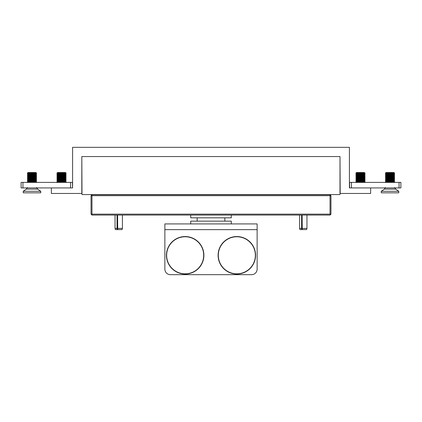 <?xml version="1.0" encoding="UTF-8"?>
<svg xmlns="http://www.w3.org/2000/svg" width="422" height="422" viewBox="0 0 422 422"><rect width="100%" height="100%" fill="white"/><g stroke="black" fill="none" stroke-linecap="round" stroke-linejoin="round"><path stroke-width="0.63" d="M51.368 187.932L51.368 193.466L81.815 193.466L81.815 156.557L82 194.574L340 194.574L340 156.557L340.185 193.466L370.632 193.466L370.632 187.932M399.054 187.932L399.054 182.394L400.9 182.394L400.9 187.932L349.411 187.932L349.411 147.331L72.589 147.331L72.589 187.932L72.405 182.394L21.1 182.394L21.1 187.932L22.946 187.932L22.946 182.394M340 156.557L82 156.557M330.036 215.062L91.964 215.062L91.041 214.139L91.041 195.681L91.964 195.681L91.964 214.139L330.036 214.139L330.036 195.681L91.964 195.681L91.964 194.758L330.036 194.758L330.036 195.681L330.959 195.681L330.959 214.139L330.036 214.139L330.036 215.062L330.959 214.139M91.964 215.062L91.964 214.139L91.041 214.139M91.041 195.681L91.964 194.758M330.036 194.758L330.959 195.681M117.585 215.062L117.696 229.6L115.406 229.6L115.037 228.402L117.047 228.402L117.047 215.062M117.585 228.402L122.417 228.402L122.417 215.062M117.216 229.6L117.047 228.402M117.696 229.6L122.048 229.6L122.417 228.402M301.767 229.6L301.598 228.402L299.583 228.402L299.952 229.6L302.247 229.6L302.131 215.062M302.131 228.402L306.963 228.402L306.963 215.062M301.598 228.402L301.598 215.062M302.247 229.6L306.594 229.6L306.963 228.402M164.865 223.918L257.135 223.918L257.135 269.13L257.135 229.642L164.865 229.642L164.865 223.918M251.602 274.669L170.398 274.669L251.602 274.669A5.539 5.539 0 0 0 257.135 269.13M164.865 229.642L164.865 269.13A5.539 5.539 0 0 0 170.398 274.669M399.054 182.394L349.595 182.394L349.595 187.932M218.311 255.294A18.526 18.526 0 0 0 236.837 273.82A18.526 18.526 0 0 0 255.363 255.294A18.526 18.526 0 0 0 236.837 236.763A18.526 18.526 0 0 0 218.311 255.294M255.568 255.294A18.732 18.732 0 0 1 236.837 274.026A18.732 18.732 0 0 1 218.105 255.294A18.732 18.732 0 0 1 236.837 236.557A18.732 18.732 0 0 1 255.568 255.294A18.732 18.732 0 0 0 236.837 236.557A18.732 18.732 0 0 0 218.105 255.294M72.405 187.932L22.946 187.932M27.377 173.094L36.603 173.094L35.78 172.519L28.195 172.519L27.377 173.094L27.377 173.384L36.603 173.384L35.78 173.959L28.195 173.959L27.377 174.534L27.377 174.824L36.603 174.824L35.78 175.399L28.195 175.399L27.377 175.974L27.377 176.264L36.603 176.264L35.78 176.839L28.195 176.839L27.377 177.414L27.377 177.704L36.603 177.704L35.78 178.279L28.195 178.279L27.377 178.854L27.377 179.144L36.603 179.144L35.78 179.719L28.195 179.719L27.377 180.294L27.377 180.584L36.603 180.584L35.78 181.159L28.195 181.159L27.377 181.734L27.377 182.024L36.603 182.024L36.07 182.394M35.78 173.959L36.603 174.534L27.377 174.534L28.195 173.959L27.377 173.384M27.377 177.414L36.603 177.414L35.78 176.839L36.603 176.264L35.78 175.399L36.603 175.974L27.377 175.974M35.78 178.279L36.603 178.854L27.377 178.854L28.195 178.279L27.377 177.704M36.603 178.854L35.78 179.719L36.603 180.294L27.377 180.294L28.195 179.719L27.377 179.144M36.603 182.024L35.78 181.159L36.603 181.734L27.377 181.734M28.633 191.298L23.221 191.298L23.221 192.822L40.755 192.822L40.755 191.298L28.633 191.298M56.901 173.094L66.127 173.094L65.31 172.519L57.724 172.519L56.901 173.094L56.901 173.384L66.127 173.384L65.31 173.959L57.724 173.959L56.901 174.534L56.901 174.824L66.127 174.824L65.31 175.399L57.724 175.399L56.901 175.974L56.901 176.264L66.127 176.264L65.31 176.839L57.724 176.839L56.901 177.414L56.901 177.704L66.127 177.704L65.31 178.279L57.724 178.279L56.901 178.854L56.901 179.144L66.127 179.144L65.31 179.719L57.724 179.719L56.901 180.294L56.901 180.584L66.127 180.584L65.31 181.159L57.724 181.159L56.901 181.734L56.901 182.024L66.127 182.024L65.595 182.394M65.31 173.959L66.127 174.534L56.901 174.534M66.127 176.264L65.31 175.399L66.127 175.974L56.901 175.974M65.31 176.839L66.127 177.414L56.901 177.414M65.31 178.279L66.127 178.854L56.901 178.854M65.31 179.719L66.127 180.294L56.901 180.294M65.31 181.159L66.127 181.734L56.901 181.734M355.873 174.534L356.69 173.959L364.276 173.959L365.099 173.384L364.276 172.519L356.69 172.519L355.873 173.094L355.873 173.384L365.099 173.384L365.099 173.094L355.873 173.094L356.69 173.959L355.873 174.824L365.099 174.824L365.099 174.534L355.873 174.534L356.69 175.399L355.873 176.264L365.099 176.264L364.276 176.839L356.69 176.839L355.873 175.974L365.099 175.974L364.276 176.839L365.099 177.414L355.873 177.414L355.873 177.704L365.099 177.704L364.276 178.279L356.69 178.279L355.873 178.854L355.873 179.144L365.099 179.144L364.276 179.719L356.69 179.719L355.873 178.854L365.099 178.854L364.276 179.719L365.099 180.294L355.873 180.294L355.873 180.584L365.099 180.584L364.276 181.159L356.69 181.159L355.873 180.584L356.69 179.719L355.873 179.144M364.276 173.959L365.099 174.534L364.276 175.399L365.099 175.974L364.276 175.399L356.69 175.399L355.873 175.974M358.716 181.734L355.873 181.734L355.873 182.024L365.099 182.024L364.566 182.394L365.099 181.734L358.716 181.734M393.805 172.519L394.623 173.094L393.805 172.519L386.22 172.519L385.397 173.094L385.397 173.384L394.623 173.384L393.805 173.959L386.22 173.959L385.397 174.534L385.397 174.824L394.623 174.824L393.805 175.399L386.22 175.399L385.397 176.264L394.623 176.264L393.805 176.839L386.22 176.839L385.397 177.704L394.623 177.704L393.805 178.279L386.22 178.279L385.397 177.704L386.22 178.279L385.397 179.144L394.623 179.144L393.805 179.719L386.22 179.719L385.397 180.584L394.623 180.584L393.805 181.159L386.22 181.159L385.397 182.024L394.623 182.024L394.095 182.394L394.623 181.734L385.397 181.734L386.22 181.159L385.397 180.584L386.22 181.159M393.805 173.959L394.623 174.534L393.805 173.959L394.623 173.094L385.397 173.094L386.22 172.519M393.805 175.399L394.623 175.974L393.805 175.399L394.623 174.534L385.397 174.534L386.22 173.959L385.397 173.384L386.22 173.959M393.805 176.839L394.623 177.414L393.805 176.839L394.623 175.974L385.397 175.974L386.22 175.399L385.397 174.824L386.22 175.399M393.805 178.279L394.623 178.854L393.805 178.279L394.623 177.414L385.397 177.414L386.22 176.839L385.397 176.264L386.22 176.839M393.805 179.719L394.623 180.294L393.805 179.719L394.623 178.854L385.397 178.854M393.805 181.159L394.623 181.734L393.805 181.159L394.623 180.294L385.397 180.294L386.22 179.719L385.397 179.144L386.22 179.719M387.76 191.298L381.245 191.298L381.245 192.822L398.779 192.822L398.779 191.298L387.76 191.298M166.637 255.294A18.526 18.526 0 0 0 185.163 273.82A18.526 18.526 0 0 0 203.689 255.294A18.526 18.526 0 0 0 185.163 236.763A18.526 18.526 0 0 0 166.637 255.294M203.895 255.294A18.732 18.732 0 0 1 185.163 274.026A18.732 18.732 0 0 1 166.432 255.294A18.732 18.732 0 0 1 185.163 236.557A18.732 18.732 0 0 1 203.895 255.294A18.732 18.732 0 0 0 185.163 236.557A18.732 18.732 0 0 0 166.432 255.294M190.702 223.918L190.702 221.149L231.298 221.149L231.298 223.918M190.702 215.062L190.702 217.826L231.298 217.826L231.298 215.062M351.442 187.932L351.442 182.394M70.558 187.932L70.558 182.394M36.63 187.489L37.627 189.109L26.354 189.109L23.221 191.298L23.221 192.822M398.779 192.822L398.779 191.298L395.646 189.109L394.649 187.489L395.646 189.109L384.373 189.109L381.245 191.298L384.373 189.109L385.37 187.489M115.037 228.402L115.037 215.062M299.583 228.402L299.583 215.062M355.873 178.854L356.69 178.279L355.873 177.704L356.69 176.839L355.873 176.264M355.873 182.024L356.405 182.394L355.873 181.734L356.69 181.159L355.873 180.584M365.099 180.584L364.276 181.159L365.099 182.024M364.276 176.839L365.099 177.414L364.276 178.279L365.099 179.144M385.93 182.394L385.397 182.024L385.93 182.394M28.195 175.399L27.377 174.824M28.195 176.839L27.377 176.264M28.195 181.159L27.377 180.584M27.905 182.394L27.377 182.024M37.627 189.109L40.755 191.298M27.351 187.489L26.354 189.109M36.603 180.294L36.603 180.584M36.603 177.414L36.603 177.704M36.603 174.534L36.603 174.824M36.603 173.094L36.603 173.384M57.724 173.959L56.901 173.384M57.724 175.399L56.901 174.824M57.724 176.839L56.901 176.264M57.724 178.279L56.901 177.704M57.724 179.719L56.901 179.144M57.724 181.159L56.901 180.584M57.434 182.394L56.901 182.024M66.127 181.734L66.127 182.024M66.127 180.294L66.127 180.584M66.127 178.854L66.127 179.144M66.127 177.414L66.127 177.704M66.127 174.534L66.127 174.824M66.127 173.094L66.127 173.384M356.69 172.519L355.873 173.094M356.69 173.959L355.873 173.384M356.69 175.399L355.873 174.824M356.69 178.279L355.873 177.704M364.276 178.279L365.099 178.854M365.099 177.414L365.099 177.704M365.099 175.974L365.099 176.264M394.623 181.734L394.623 182.024M394.623 180.294L394.623 180.584M394.623 178.854L394.623 179.144M394.623 177.414L394.623 177.704M394.623 175.974L394.623 176.264M394.623 174.534L394.623 174.824M394.623 173.094L394.623 173.384M197.158 217.826L197.158 221.149M224.842 217.826L224.842 221.149"/></g></svg>
